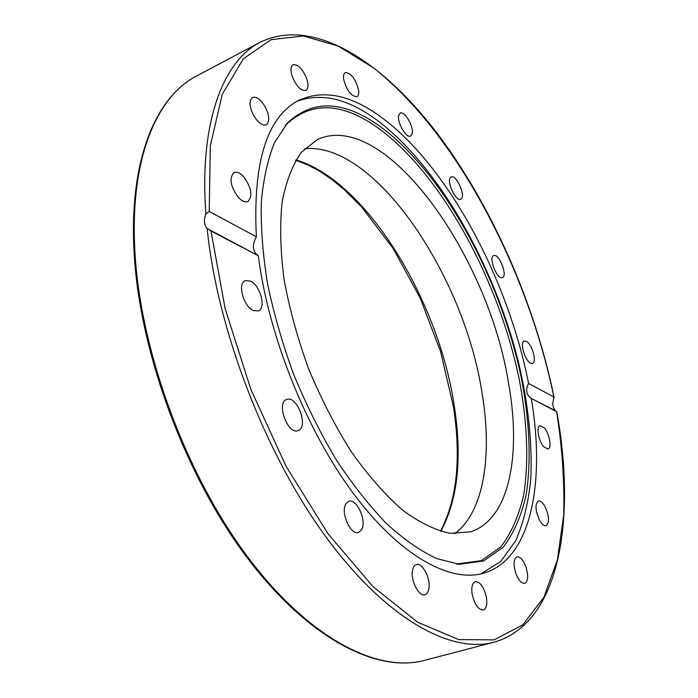 <?xml version="1.0" encoding="UTF-8"?>
<svg xmlns="http://www.w3.org/2000/svg" width="698" height="698" viewBox="0 0 698 698"><rect width="100%" height="100%" fill="white"/><g stroke="black" fill="none" stroke-linecap="round" stroke-linejoin="round"><path stroke-width="1.05" d="M429.026 587.376C428.616 591.476 427.272 593.911 424.995 594.696C419.324 596.93 411.035 581.949 412.335 571.732C412.78 567.753 414.106 565.38 416.313 564.621C422.011 562.387 430.204 577.124 429.026 587.376M361.564 529.773L358.606 532.391C350.675 535.846 340.135 512.131 345.92 503.773L348.73 501.33C356.661 497.91 367.122 521.136 361.564 529.773M297.854 430.701C287.506 434.601 275.989 402.572 286.625 399.492L287.175 399.326C297.636 395.958 308.76 427.49 298.186 430.596L297.854 430.701M253.391 310.531C243.506 306.553 237.172 283.222 245.225 280.631L250.451 281.093C260.302 285.351 266.435 308.307 258.373 310.924L253.391 310.531M238.472 197.595C230.445 186.541 228.935 178.208 233.961 172.581C236.744 171.472 239.946 172.816 243.567 176.62C251.524 187.649 252.973 195.955 247.921 201.521C245.207 202.595 242.066 201.286 238.472 197.595M253.836 115.851C249.308 106.777 248.863 100.652 252.51 97.476C256.41 96.324 260.581 99.334 265.022 106.497C269.533 115.536 269.952 121.644 266.278 124.811C262.448 125.963 258.304 122.97 253.836 115.851M292.288 76.606C290.333 70.411 290.586 66.467 293.047 64.766C297.95 64.12 302.496 68.727 306.675 78.569C308.647 84.772 308.385 88.733 305.899 90.443C301.039 91.098 296.502 86.491 292.288 76.606M343.617 79.101C343.189 75.628 343.748 73.447 345.274 72.575C351.12 72.932 355.561 78.778 358.615 90.121C359.069 93.645 358.51 95.853 356.948 96.743C351.129 96.385 346.679 90.504 343.617 79.101M398.61 115.894L400.19 113.067C404.325 110.493 413.6 125.902 412.317 133.135L410.703 136.066C406.611 138.666 397.232 123.092 398.61 115.894M450.376 177.624L451.187 176.96C455.846 174.273 465.357 194.035 461.579 198.502L460.724 199.227C456.082 201.975 446.467 181.925 450.376 177.624M494.158 255.442C499.62 254.334 507.778 276.129 502.455 277.621L502.054 277.725C496.662 279.095 488.321 257.056 493.661 255.564L494.158 255.442M526.44 341.401C532.129 344.262 537.146 362.358 532.522 363.431L530.428 363.082C524.721 360.377 519.626 342.046 524.259 341.025L526.44 341.401M544.283 427.857C549.492 433.484 552.092 448.116 547.982 448.971L543.838 446.86C538.568 441.267 535.968 426.495 540.051 425.684L544.283 427.857M544.902 506.382C549.239 516.023 549.649 522.462 546.124 525.69C544.108 526.1 541.945 524.32 539.624 520.359C535.27 510.666 534.843 504.209 538.359 501.007C540.4 500.597 542.582 502.385 544.902 506.382M525.943 566.916C528.543 575.728 528.15 581.198 524.739 583.319C521.493 583.598 518.501 580.23 515.77 573.215C513.187 564.377 513.58 558.924 516.956 556.838C520.219 556.559 523.221 559.918 525.943 566.916M486.497 597.724C487.379 604.599 486.314 608.691 483.313 610.008C478.226 609.773 474.483 604.355 472.092 593.762C471.255 586.939 472.31 582.882 475.268 581.6C480.355 581.818 484.098 587.192 486.497 597.724M304.642 148.718C374.817 141.703 464.022 275.536 481.952 392.442C492.561 454.773 484.133 511.878 454.703 533.734M508.519 382.993C521.581 455.061 509.357 519.914 470.278 531.859L450.123 533.342C435.142 530.192 419.149 522.357 402.161 509.819C384.903 494.603 367.968 475.268 351.347 451.824C335.328 426.408 321.097 398.776 308.647 368.91C297.601 338.495 289.382 308.516 283.973 278.964C280.352 250.451 279.741 224.756 282.14 201.879C286.171 181.157 292.637 164.562 301.536 152.112L317.381 139.556C384.895 108.426 488.513 255.765 508.519 382.993M256.358 236.796C252.72 161.962 267.064 116.365 299.39 100.006C323.811 89.388 350.954 95.024 380.811 116.889C447.505 165.382 508.065 279.087 528.569 383.403L553.889 397.031L553.514 399.91C552.162 404.247 552.842 407.868 555.564 410.773L531.309 398.462C545.592 482.545 531.161 559.246 483.801 573.154C450.062 583.109 399.823 555.983 352.926 492.867C306.152 429.837 268.294 335.101 258.321 255.765L207.149 228.508C204.078 224.791 203.65 219.94 205.866 213.954L209.243 211.424L256.358 236.796C251.978 244.902 252.484 251.149 257.885 255.529L258.138 255.677M296.755 101.411C320.731 92.468 347.081 98.427 375.803 119.279C437.576 164.684 493.8 264.088 518.3 361.494C528.325 403.758 532.469 443.178 530.742 479.744C528.342 502.839 523.352 523.125 515.787 540.592L500.789 561.436L480.905 573.904M531.309 398.462L530.934 398.253C526.231 394.614 525.437 389.667 528.569 383.403M380.183 126.513C443.326 172.676 500.614 278.633 521.362 378.063C529.546 420.536 531.457 460.636 526.213 494.533C521.397 515.822 513.745 533.359 503.241 547.153L483.679 560.956L459.223 564.289L436.695 558.592C420.589 551.036 403.889 539.397 386.605 523.683C369.259 505.701 352.403 484.307 336.052 459.493C320.33 433.074 306.239 404.805 293.797 374.695C282.585 344.105 273.825 313.76 267.526 283.667C262.78 254.334 260.703 227.173 261.314 202.202C263.408 178.932 267.823 159.065 274.567 142.601L287.297 123.162C312.756 99.125 343.721 100.242 380.183 126.513M285.36 125.387L285.691 125.021C311.099 101.009 341.985 102.056 378.36 128.153C441.345 174.003 498.477 279.532 519.076 378.578C527.199 420.885 529.049 460.837 523.77 494.585C518.937 515.778 511.268 533.237 500.763 546.97L481.21 560.703L456.291 563.967M440.761 531.387C457.914 499.62 462.381 457.583 454.162 405.259C438.3 299.608 366.293 180.913 295.969 159.886M556.664 411.715C562.248 447.863 564.595 482.327 563.714 515.107L557.37 559.988L543.794 597.444L522.689 624.946L494.114 639.848L458.656 639.604L417.596 622.188L373.107 586.704L328.13 533.891L286.197 466.543L250.87 389.432L225.166 308.734L210.988 231.029M207.149 228.508C217.226 329.212 264.952 453.525 325.381 536.151C385.933 618.96 450.777 653.921 493.887 642.239C560.293 623.427 576.164 519.391 556.83 411.803M135.089 254.578C128.929 161.02 156.038 96.612 196.47 76.073C155.183 97.17 128.179 162.119 134.295 255.538C140.272 354.069 185.712 476.228 246.926 557.423C308.246 638.731 376.667 673.151 424.209 660.421C377.679 673.012 309.406 638.958 247.973 557.327C186.654 475.879 141.092 353.267 135.089 254.578M196.47 76.073L260.075 42.316C223.124 61.075 199.122 122.325 205.866 213.954M209.243 211.424L210.299 145.803L222.287 94.265L243.323 58.789L271.129 39.664L303.421 35.964L338.12 46.033L373.517 67.872C456.492 133.431 527.557 269.297 553.889 397.031M295.76 160.217L307.801 164.885L319.981 171.429L332.178 179.735L344.262 189.664L361.59 206.913L393.34 248.758L420.179 298.063L440.586 351.583L453.299 405.992C461.404 458.01 457.094 499.777 440.377 531.274M257.885 255.529L209.566 230.27M530.934 398.253L556.777 411.768M456.789 564.01L459.223 564.289M285.691 125.021L287.297 123.162M424.209 660.421L493.887 642.239M554.099 397.345C534.685 303.089 491.628 205.029 436.459 132.376C381.509 60.962 313.036 16.359 260.075 42.316"/></g></svg>
